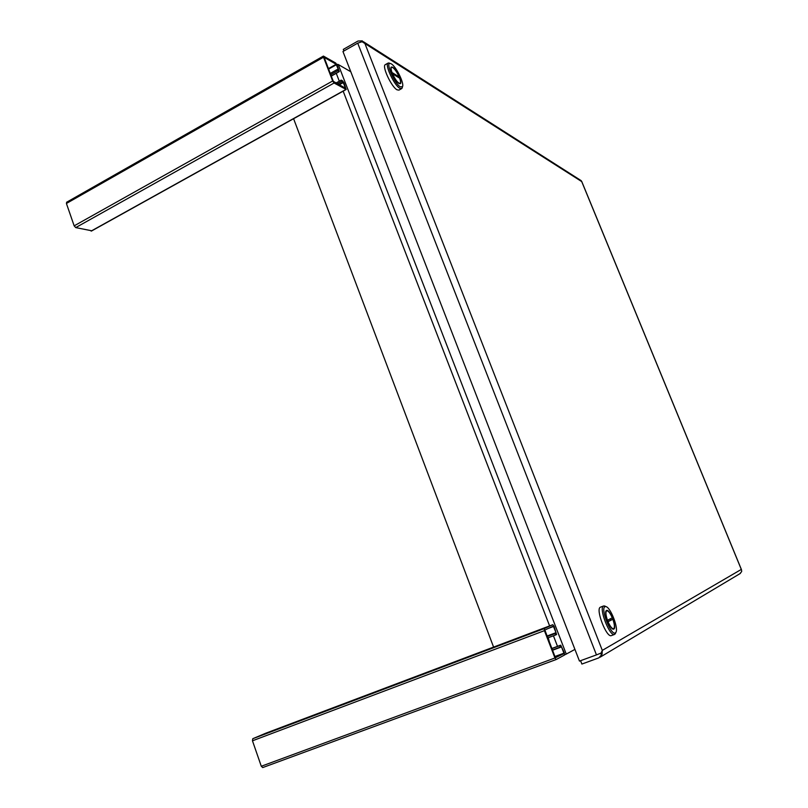 <?xml version="1.0" encoding="UTF-8"?>
<svg xmlns="http://www.w3.org/2000/svg" width="808" height="808" viewBox="0 0 808 808"><rect width="100%" height="100%" fill="white"/><g stroke="black" fill="none" stroke-linecap="round" stroke-linejoin="round"><path stroke-width="1.21" d="M581.639 181.346L580.336 180.113M739.835 573.751L741.653 571.579L741.552 570.004M343.925 50.975L343.309 49.379L358.015 41.026L362.206 40.855L364.953 43.612L602.303 650.389L741.31 569.418L581.72 181.588L362.085 41.723L357.712 43.147L596.455 654.894L601.061 653.076L602.303 650.379L602.041 654.308L598.839 657.874L581.881 664.055L580.578 660.692M599.869 653.571L602.041 654.308M357.712 43.147L342.956 51.52L579.467 661.096L596.455 654.894M362.206 40.855L361.752 41.764M293.536 118.564L493.587 647.087M548.268 637.734L549.551 642.552M564.661 654.813L566.267 654.086L338.239 64.499L336.704 64.246M574.932 649.4L566.267 654.086M350.813 71.75L338.239 64.499M402.374 87.183L401.697 88.597L399.839 88.294C394.243 85.466 384.446 64.448 388.093 63.095L389.84 63.327M385.396 64.59L385.315 64.64C381.649 66.014 391.446 87.012 397.061 89.819L398.92 90.122L401.616 88.638M391.345 63.903C396.142 66.559 404.465 83.527 402.505 86.638L400.374 86.85C394.688 83.931 385.295 62.408 390.143 63.428L391.345 63.903M392.658 67.236L391.375 67.003C389.001 67.892 395.385 81.608 399.051 83.497L400.283 83.709C402.636 82.81 396.375 69.266 392.658 67.236M391.92 72.569L392.011 72.518C391.001 69.629 390.85 67.902 391.547 67.327L392.779 67.549C394.971 69.215 397.092 72.336 399.152 76.922L398.334 77.366M392.506 73.781L399.647 78.174C400.657 81.063 400.819 82.8 400.111 83.386C398.051 83.325 395.516 80.123 392.506 73.781L392.425 73.831M392.011 72.518L399.152 76.922M615.716 632.684L614.565 634.432C609.717 637.027 598.344 607.485 603.586 605.99L605.677 606.495M600.617 607.101L600.455 607.172C595.173 608.687 606.525 638.209 611.414 635.593L611.585 635.512M605.03 606.677L605.929 606.626C610.585 607.232 618.908 628.917 615.817 632.442L615.342 632.886C611.07 636.058 600.112 608.151 605.03 606.677M606.525 610.484C603.132 611.525 610.575 630.806 613.737 629.109L613.838 629.058C617.14 627.776 609.727 608.778 606.596 610.454L606.525 610.484M607.475 620.271C605.727 615.09 605.455 611.949 606.667 610.838L606.737 610.818C608.293 610.707 610.151 613.04 612.292 617.827L607.374 620.312M610.909 619.978L610.444 618.766M612.848 619.251C614.646 624.534 614.888 627.705 613.595 628.745C612.04 628.856 610.192 626.513 608.05 621.726L612.848 619.251L607.848 621.534M323.513 57.227L332.664 80.982L74.164 225.846L66.418 203.475L323.513 57.227L323.412 56.075L335.694 63.024L337.077 65.034L339.279 71.609L331.229 75.942M74.164 225.846L75.73 227.593L91.668 230.765M66.953 202.252L66.418 203.475M75.73 227.593L334.088 83.012L332.664 80.982M334.088 83.012L346.178 89.486L343.976 82.86L342.592 80.871L341.218 80.113L335.966 83.042M338.704 84.537L343.067 82.103L341.218 80.113M343.067 82.103L345.491 88.224L333.3 81.325L324.139 57.358L336.168 64.256L338.562 70.104L337.148 69.559L337.623 70.791L338.996 71.569M330.735 74.669L337.623 70.791M330.26 73.437L337.148 69.559M341.703 81.345L337.33 83.79M261.287 766.257L252.47 740.795L544.42 630.654L554.955 657.985L261.287 766.257L262.721 767.57L556.167 659.53M544.42 630.654L544.299 628.563L552.803 624.705L554.035 626.24L556.581 634.512L555.611 634.987L555.066 633.563L556.035 633.098L547.188 636.421M554.924 656.5L563.933 653.177L561.51 646.915L560.287 647.097L559.742 645.673L560.722 645.178L564.358 652.945L564.509 655.035L556.197 659.53L554.955 657.985M563.933 653.177L555.076 656.894M547.036 636.037L556.005 632.674L553.339 626.119L544.855 630.008L555.399 657.742L563.964 653.611M544.299 628.563L252.773 738.714L252.47 740.795M252.773 738.714L265.913 733.149M559.742 645.673L551.874 648.602M560.287 647.097L552.42 650.016M547.218 636.512L555.066 633.563M547.763 637.926L555.611 634.987M557.51 646.37L553.43 635.795M549.612 625.907L343.107 91.011M339.31 81.184L336.199 73.144M345.905 89.456L91.092 231.088M336.461 64.68L328.593 69.114M328.412 68.64L336.168 64.256M343.36 82.517L339.229 84.83M552.803 624.705L265.903 733.159L552.793 624.715M551.834 648.481L560.702 645.188L551.834 648.481M561.51 646.915L552.51 650.258M553.591 626.442L548.137 628.503M581.74 181.487L741.431 569.59M740.401 573.407L600.122 657.187M363.469 41.753L581.194 180.659M402.505 86.638L402.152 88.062M391.547 67.327L390.991 67.64M388.093 63.095L385.315 64.64M390.143 63.428L388.769 62.953M400.061 83.416L399.495 83.719M603.667 605.95L600.536 607.131M605.929 606.626L604.556 605.929M615.817 632.442L615.252 633.866M614.565 634.432L611.414 635.593M613.595 628.745L612.868 629.008M606.737 610.818L606.01 611.09M66.539 202.293L323.412 56.075M91.466 231.048L346.167 89.496M331.29 76.103L339.269 71.619M556.197 659.53L262.721 767.57"/></g></svg>
